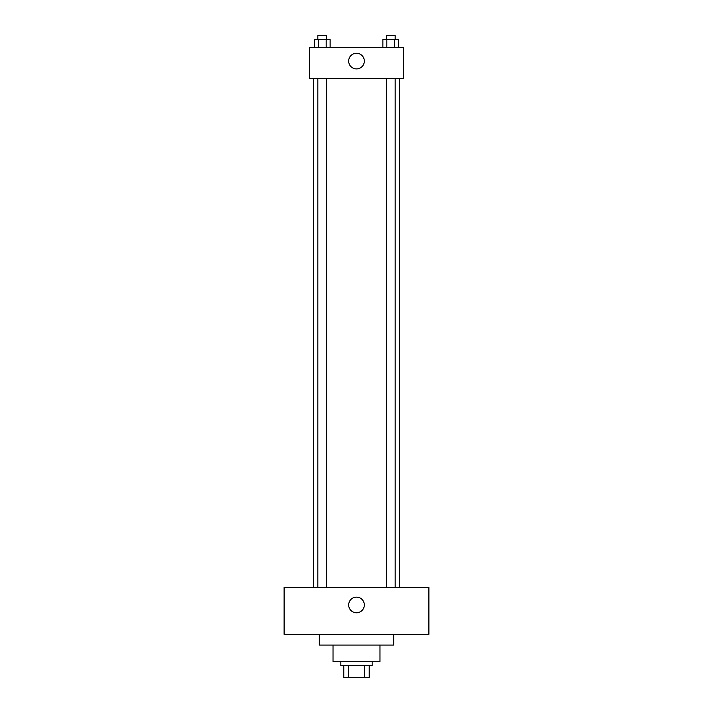 <?xml version="1.0" encoding="UTF-8"?>
<svg xmlns="http://www.w3.org/2000/svg" width="713" height="713" viewBox="0 0 713 713"><rect width="100%" height="100%" fill="white"/><g stroke="black" fill="none" stroke-linecap="round" stroke-linejoin="round"><path stroke-width="1.07" d="M364.735 665.612L364.735 677.35L343.782 677.35L343.782 665.612M364.735 677.35L369.218 677.35L369.218 665.612L369.218 677.35M372.15 661.7L372.15 665.612L340.85 665.612L340.85 661.7M348.265 665.612L348.265 677.35M379.976 645.069L379.976 661.7L333.024 661.7L333.024 645.069M393.674 634.312L393.674 645.069L319.326 645.069L319.326 634.312M428.887 634.312L284.113 634.312L284.113 587.352L428.887 587.352L428.887 634.312M356.5 597.138A7.825 7.825 0 0 1 363.274 608.875A7.825 7.825 0 0 1 349.726 608.875A7.825 7.825 0 0 1 356.5 597.138M399.538 78.688L399.538 587.352M386.375 587.352L386.375 78.688M326.625 78.688L326.625 587.352M403.451 78.688L309.549 78.688L309.549 47.388L403.451 47.388L403.451 78.688M364.325 61.086A7.825 7.825 0 0 1 352.587 67.86A7.825 7.825 0 0 1 352.587 54.304A7.825 7.825 0 0 1 364.325 61.086M398.683 47.388L398.683 39.563L382.872 39.563L382.872 47.388M394.726 39.563L394.726 47.388M386.82 39.563L386.82 47.388M386.375 39.563L386.375 35.65L395.171 35.65L395.171 39.563M330.128 47.388L330.128 39.563L314.317 39.563L314.317 47.388M326.18 39.563L326.18 47.388M318.274 39.563L318.274 47.388M317.829 39.563L317.829 35.65L326.625 35.65L326.625 39.563M313.462 78.688L313.462 587.352M395.171 587.352L395.171 78.688M317.829 78.688L317.829 587.352"/></g></svg>
